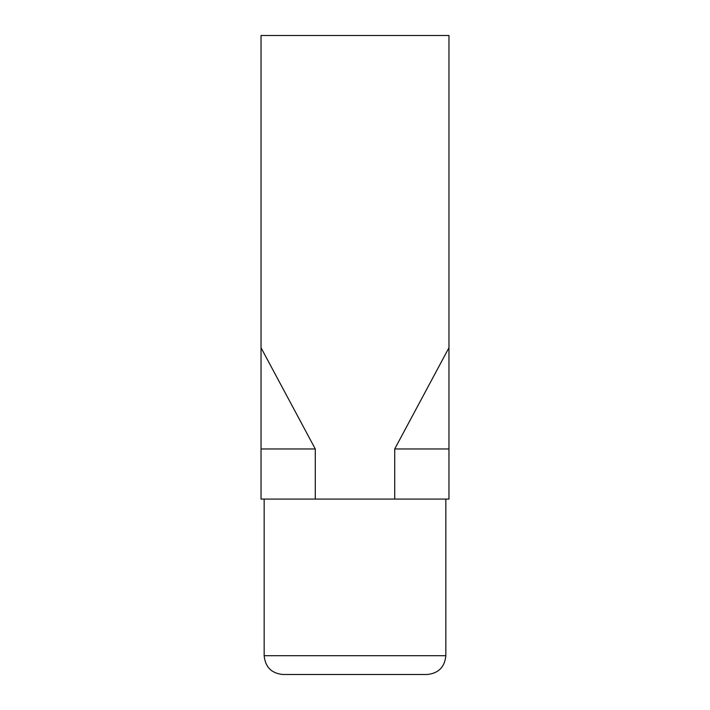 <?xml version="1.0" encoding="UTF-8"?>
<svg xmlns="http://www.w3.org/2000/svg" width="710" height="710" viewBox="0 0 710 710"><rect width="100%" height="100%" fill="white"/><g stroke="black" fill="none" stroke-linecap="round" stroke-linejoin="round"><path stroke-width="1.06" d="M355 674.5L427.047 674.5C438.461 673.382 444.726 667.116 445.836 655.703L264.164 655.703C265.274 667.116 271.539 673.382 282.953 674.5L355 674.5M394.716 499.086L448.968 499.086L448.968 448.968L394.716 448.968L394.716 499.086L261.031 499.086L261.031 347.731L315.284 448.968L315.284 499.086M315.284 448.968L261.031 448.968M394.716 448.968L448.968 347.731L448.968 35.5L261.031 35.5L261.031 347.731M448.968 347.731L448.968 448.968M264.164 499.086L264.164 655.703M445.836 499.086L445.836 655.703"/></g></svg>
